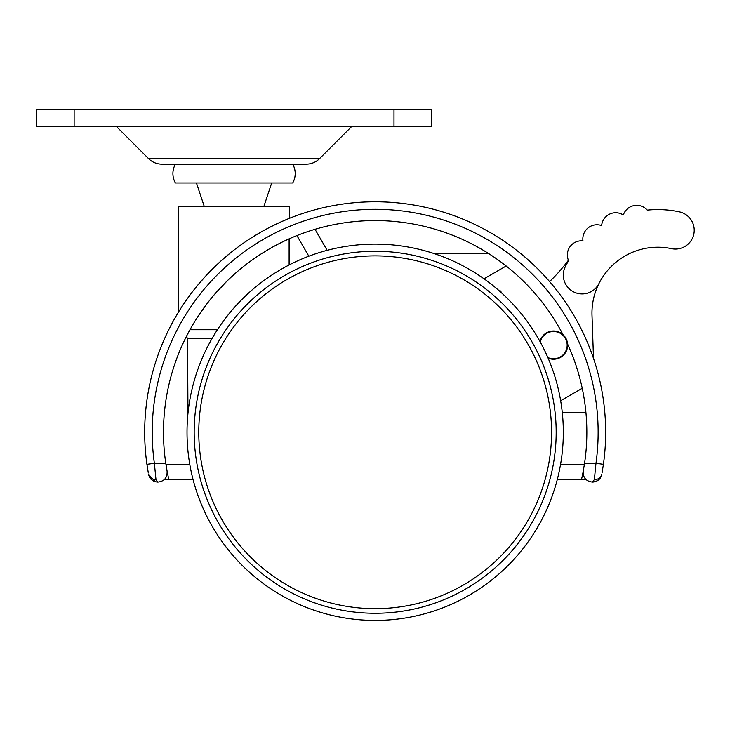 <?xml version="1.0" encoding="UTF-8"?>
<svg xmlns="http://www.w3.org/2000/svg" width="730" height="730" viewBox="0 0 730 730"><rect width="100%" height="100%" fill="white"/><g stroke="black" fill="none" stroke-linecap="round" stroke-linejoin="round"><path stroke-width="1.09" d="M292.684 164.15A18.816 18.816 0 0 1 292.684 182.965L175.428 182.965A18.816 18.816 0 0 1 175.428 164.15M204.272 206.481L196.434 182.965M263.849 206.481L271.688 182.965M116.462 126.518L148.582 158.638A18.816 18.816 -90 0 0 161.887 164.15L306.235 164.15A18.816 18.816 90 0 0 319.539 158.638L351.659 126.518M36.5 109.582L431.622 109.582L431.622 126.518L36.5 126.518L36.5 109.582M148.309 472.967L146.931 464.326A230.488 230.488 0 0 1 358.685 202.365A230.488 230.488 0 0 1 603.418 464.326L602.095 472.666M157.598 482.083L157.817 482.092C152.825 481.672 149.741 479.108 148.573 474.4A7.528 6.47 -10.5 0 0 155.974 479.528L154.377 463.276L165.783 463.276A211.673 211.673 0 0 1 563.003 334.659A14.107 14.107 0 0 0 539.917 341.385M288.113 239.33L287.647 239.531M285.704 240.425L284.371 241.055M274.945 245.827L274.27 246.192M268.996 249.149L262.499 253.073M255.829 257.444L254.971 258.037M246.402 264.269L245.846 264.698M236.757 272.126L234.257 274.316M226.209 281.889L215.496 293.314M205.659 305.505L197.091 317.842M217.421 329.723L190.001 329.723L187.537 334.303M548.12 358.156A14.107 14.107 0 0 0 567.602 344.076A211.673 211.673 0 0 1 584.566 463.276L595.972 463.276L594.375 479.528L592.532 482.092C585.916 481.289 582.832 477.575 583.279 470.959L584.566 463.276A211.673 211.673 0 0 1 584.42 464.253L560.585 464.253M598.956 283.55A65.855 65.855 0 0 1 671.5 248.647A18.816 18.816 0 0 0 692.177 221.701A18.816 18.816 0 0 0 679.32 211.837A103.487 103.487 0 0 0 647.291 210.121A14.107 14.107 0 0 0 623.329 214.985A14.107 14.107 0 0 0 601.639 225.579A14.107 14.107 0 0 0 582.978 240.891A14.107 14.107 0 0 0 568.588 260.665A103.487 103.487 0 0 0 565.312 266.678A18.816 18.816 0 0 0 582.193 293.925A18.816 18.816 0 0 0 598.956 283.55A65.855 65.855 0 0 0 592.003 315.36L593.508 358.412A230.488 230.488 0 0 1 603.299 399.365A230.488 230.488 0 0 0 358.685 202.365A230.488 230.488 0 0 0 146.931 464.326L147.204 466.205M568.414 260.254A169.342 169.342 0 0 1 549.59 281.588A230.488 230.488 0 0 0 529.36 260.948M178.558 311.993L178.558 206.481L289.564 206.481L289.564 218.27L288.697 218.617M179.051 311.19L179.854 309.894L179.051 311.181M183.248 304.638L188.103 297.621M190.795 293.953L191.187 293.433M194.673 288.934L198.523 284.216M198.733 283.97L206.417 275.283M208.05 273.54L214.255 267.253M221.783 260.227L230.671 252.699M240.745 245.043L241.566 244.45M251.047 238.053L260.61 232.268M269.041 227.669L276.141 224.137M281.899 221.491L289.564 218.27M288.359 218.754L287.127 219.255M285.038 220.132L281.944 221.473M276.223 224.101L269.343 227.514M196.014 287.264L194.901 288.642M191.351 293.214L190.986 293.706M185.21 301.736L183.257 304.62M567.602 344.076A14.107 14.107 0 0 0 563.003 334.659M500.543 290.978L501.729 293.031L500.543 290.978L499.867 291.37M603.089 466.625L603.418 464.326L595.972 463.276A222.96 222.96 0 0 0 343.757 211.527A222.96 222.96 0 0 0 154.377 463.276L146.931 464.326M289.116 238.874L289.116 264.944M557.355 479.3L581.555 479.3A211.673 211.673 0 0 0 583.726 468.487M584.155 465.904A211.673 211.673 0 0 0 584.42 464.253M166.623 468.487A211.673 211.673 0 0 0 167.07 470.959L165.783 463.276A211.673 211.673 0 0 0 165.938 464.253A211.673 211.673 0 0 0 166.194 465.904M560.667 400.743L582.23 388.296M506.173 266.003L484.017 278.796M327.168 250.335L315.031 229.32M296.927 235.589L308.827 256.203M189.763 464.253L165.938 464.253M155.289 481.745L148.573 474.4L149.842 477.675C149.495 477.11 151.192 481.353 157.817 482.092C164.387 481.344 167.471 477.63 167.07 470.959A211.673 211.673 0 0 0 168.794 479.3L192.994 479.3M562.283 412.505L585.925 412.505M167.042 474.564A9.408 9.408 0 0 0 167.225 472.812M168.794 479.3L164.505 479.3M581.555 479.3L585.843 479.3M583.307 474.536A9.408 9.408 0 0 1 583.124 472.794M186.223 336.868L187.555 338.191L187.966 413.454M155.335 481.754L157.817 482.092L155.974 479.528M600.507 477.675L601.775 474.4C600.608 479.108 597.523 481.672 592.532 482.092C599.148 481.353 600.845 477.119 600.498 477.675L601.775 474.4A7.528 6.47 -169.5 0 1 594.375 479.528M595.041 481.745L592.988 482.083M595.078 481.736L595.561 481.59M597.542 480.641L599.54 478.953M601.027 476.717L601.639 475.02M187.555 338.191L212.229 338.191M488.762 253.657L434.332 253.657M567.164 345.117A13.642 13.642 0 0 0 540.255 341.987A13.642 13.642 0 0 1 565.686 338.93A13.642 13.642 0 0 1 547.847 357.517A13.642 13.642 0 0 0 567.164 345.117M375.174 608.656A176.395 176.395 0 0 1 198.779 432.26A176.395 176.395 0 0 1 375.174 255.874A176.395 176.395 0 0 1 551.57 432.26A176.395 176.395 0 0 1 375.174 608.656M563.323 433.1A188.148 188.148 0 0 0 375.594 244.112A188.148 188.148 0 0 0 187.026 432.26A188.148 188.148 0 0 0 374.755 620.418A188.148 188.148 0 0 0 563.323 433.1M148.582 158.638L319.539 158.638M74.131 126.518L74.131 109.582M393.99 126.518L393.99 109.582M556.178 433.063A181.004 181.004 0 0 0 375.576 251.257A181.004 181.004 0 0 0 194.171 432.26A181.004 181.004 0 0 0 374.773 613.273A181.004 181.004 0 0 0 556.178 433.063M563.323 432.26A188.148 188.148 0 0 0 375.594 244.112A188.148 188.148 0 0 0 187.026 431.43M595.616 481.563L597.414 480.723M148.573 474.4L148.692 474.947M149.294 476.663L151.046 479.208M152.935 480.723L154.733 481.572"/></g></svg>
